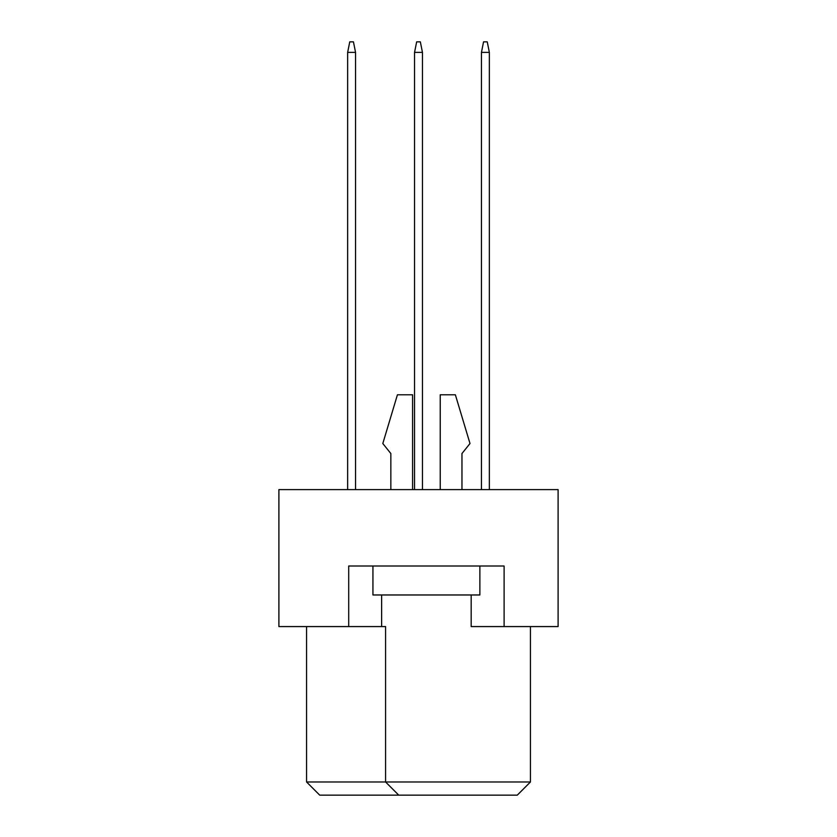 <?xml version="1.0" encoding="UTF-8"?>
<svg xmlns="http://www.w3.org/2000/svg" width="837" height="837" viewBox="0 0 837 837"><rect width="100%" height="100%" fill="white"/><g stroke="black" fill="none" stroke-linecap="round" stroke-linejoin="round"><path stroke-width="1.26" d="M471.179 594.971L471.179 626.578L558.101 626.578L558.101 489.614L278.899 489.614L278.899 626.578L385.575 626.578L385.575 781.978L530.438 781.978L530.438 626.578M348.705 626.578L348.705 566L504.104 566L504.104 626.578M306.562 626.578L306.562 781.978L385.575 781.978L398.747 795.15L319.724 795.15L306.562 781.978M381.63 594.971L381.63 626.578M530.438 781.978L517.276 795.15L398.747 795.15M461.961 453.528L461.961 489.614L461.961 453.528L469.996 443.526L455.37 394.792L440.231 394.792L440.231 489.614M390.848 453.528L390.848 489.614L390.848 453.528L382.812 443.526L397.429 394.792L412.578 394.792L412.578 489.614M479.873 566L479.873 594.971L372.936 594.971L372.936 566M489.352 489.614L489.352 52.386L481.453 52.386L481.453 489.614M481.453 52.386L483.556 41.85L487.249 41.85L489.352 52.386M422.455 489.614L422.455 52.386L414.545 52.386L414.545 489.614M414.545 52.386L416.659 41.85L420.341 41.85L422.455 52.386M355.547 489.614L355.547 52.386L347.648 52.386L347.648 489.614M347.648 52.386L349.751 41.85L353.444 41.85L355.547 52.386"/></g></svg>
